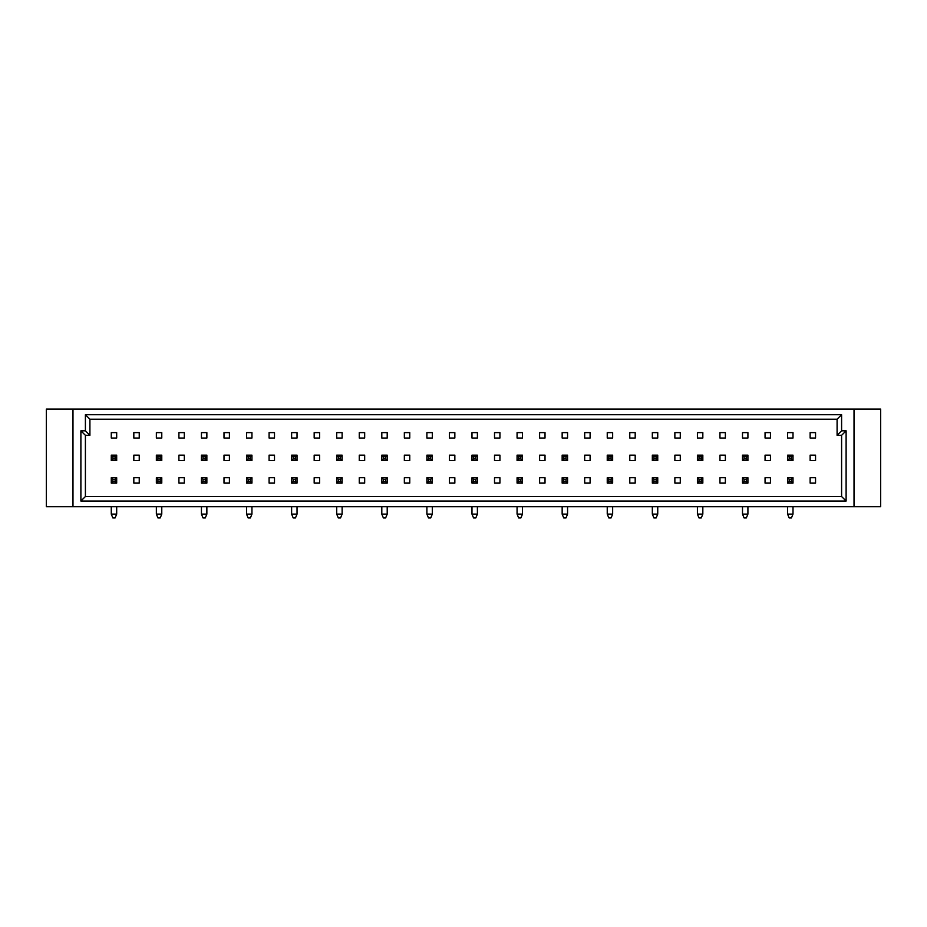 <?xml version="1.0" encoding="UTF-8"?>
<svg xmlns="http://www.w3.org/2000/svg" width="927" height="927" viewBox="0 0 927 927"><rect width="100%" height="100%" fill="white"/><g stroke="black" fill="none" stroke-linecap="round" stroke-linejoin="round"><path stroke-width="1.39" d="M111.275 432.619L111.275 438.031L116.686 438.031L116.686 432.619L111.275 432.619M133.824 477.706L133.824 483.118L139.235 483.118L139.235 477.706L133.824 477.706M178.911 483.118L184.322 483.118L184.322 477.706L178.911 477.706L178.911 483.118M223.998 483.118L229.409 483.118L229.409 477.706L223.998 477.706L223.998 483.118M269.085 483.118L274.496 483.118L274.496 477.706L269.085 477.706L269.085 483.118M314.172 483.118L319.583 483.118L319.583 477.706L314.172 477.706L314.172 483.118M359.259 483.118L364.67 483.118L364.67 477.706L359.259 477.706L359.259 483.118M404.346 483.118L409.757 483.118L409.757 477.706L404.346 477.706L404.346 483.118M449.433 483.118L454.844 483.118L454.844 477.706L449.433 477.706L449.433 483.118M494.52 483.118L499.931 483.118L499.931 477.706L494.52 477.706L494.52 483.118M539.607 483.118L545.018 483.118L545.018 477.706L539.607 477.706L539.607 483.118M584.694 483.118L590.105 483.118L590.105 477.706L584.694 477.706L584.694 483.118M629.781 483.118L635.192 483.118L635.192 477.706L629.781 477.706L629.781 483.118M674.868 483.118L680.279 483.118L680.279 477.706L674.868 477.706L674.868 483.118M719.955 483.118L725.366 483.118L725.366 477.706L719.955 477.706L719.955 483.118M765.053 483.118L770.453 483.118L770.453 477.706L765.053 477.706L765.053 483.118M812.967 483.141L815.551 483.118L815.551 477.706L810.14 477.706L810.14 483.118L812.747 483.141M133.824 432.619L133.824 438.031L139.235 438.031L139.235 432.619L133.824 432.619M156.362 438.031L161.773 438.031L161.773 432.619L156.362 432.619L156.362 438.031M178.911 438.031L184.322 438.031L184.322 432.619L178.911 432.619L178.911 438.031M201.449 438.031L206.86 438.031L206.86 432.619L201.449 432.619L201.449 438.031M223.998 438.031L229.409 438.031L229.409 432.619L223.998 432.619L223.998 438.031M246.536 438.031L251.947 438.031L251.947 432.619L246.536 432.619L246.536 438.031M269.085 438.031L274.496 438.031L274.496 432.619L269.085 432.619L269.085 438.031M291.623 438.031L297.034 438.031L297.034 432.619L291.623 432.619L291.623 438.031M314.172 438.031L319.583 438.031L319.583 432.619L314.172 432.619L314.172 438.031M336.71 438.031L342.121 438.031L342.121 432.619L336.71 432.619L336.71 438.031M359.259 438.031L364.67 438.031L364.67 432.619L359.259 432.619L359.259 438.031M381.808 438.031L387.208 438.031L387.208 432.619L381.808 432.619L381.808 438.031M404.346 438.031L409.757 438.031L409.757 432.619L404.346 432.619L404.346 438.031M426.895 438.031L432.306 438.031L432.306 432.619L426.895 432.619L426.895 438.031M449.433 438.031L454.844 438.031L454.844 432.619L449.433 432.619L449.433 438.031M471.982 438.031L477.393 438.031L477.393 432.619L471.982 432.619L471.982 438.031M494.52 438.031L499.931 438.031L499.931 432.619L494.52 432.619L494.52 438.031M517.069 438.031L522.48 438.031L522.48 432.619L517.069 432.619L517.069 438.031M539.607 438.031L545.018 438.031L545.018 432.619L539.607 432.619L539.607 438.031M562.156 438.031L567.567 438.031L567.567 432.619L562.156 432.619L562.156 438.031M584.694 438.031L590.105 438.031L590.105 432.619L584.694 432.619L584.694 438.031M607.243 438.031L612.654 438.031L612.654 432.619L607.243 432.619L607.243 438.031M629.781 438.031L635.192 438.031L635.192 432.619L629.781 432.619L629.781 438.031M652.33 438.031L657.741 438.031L657.741 432.619L652.33 432.619L652.33 438.031M674.868 438.031L680.279 438.031L680.279 432.619L674.868 432.619L674.868 438.031M697.417 438.031L702.828 438.031L702.828 432.619L697.417 432.619L697.417 438.031M719.955 438.031L725.366 438.031L725.366 432.619L719.955 432.619L719.955 438.031M742.504 438.031L747.915 438.031L747.915 432.619L742.504 432.619L742.504 438.031M765.053 438.031L770.453 438.031L770.453 432.619L765.053 432.619L765.053 438.031M787.591 438.031L793.002 438.031L793.002 432.619L787.591 432.619L787.591 438.031M810.14 438.031L815.551 438.031L815.551 432.619L810.14 432.619L810.14 438.031M133.824 455.157L133.824 460.568L139.235 460.568L139.235 455.157L133.824 455.157M178.911 460.568L184.322 460.568L184.322 455.157L178.911 455.157L178.911 460.568M223.998 460.568L229.409 460.568L229.409 455.157L223.998 455.157L223.998 460.568M269.085 460.568L274.496 460.568L274.496 455.157L269.085 455.157L269.085 460.568M314.172 460.568L319.583 460.568L319.583 455.157L314.172 455.157L314.172 460.568M359.259 460.568L364.67 460.568L364.67 455.157L359.259 455.157L359.259 460.568M404.346 460.568L409.757 460.568L409.757 455.157L404.346 455.157L404.346 460.568M449.433 460.568L454.844 460.568L454.844 455.157L449.433 455.157L449.433 460.568M494.52 460.568L499.931 460.568L499.931 455.157L494.52 455.157L494.52 460.568M539.607 460.568L545.018 460.568L545.018 455.157L539.607 455.157L539.607 460.568M584.694 460.568L590.105 460.568L590.105 455.157L584.694 455.157L584.694 460.568M629.781 460.568L635.192 460.568L635.192 455.157L629.781 455.157L629.781 460.568M674.868 460.568L680.279 460.568L680.279 455.157L674.868 455.157L674.868 460.568M719.955 460.568L725.366 460.568L725.366 455.157L719.955 455.157L719.955 460.568M765.053 460.568L770.453 460.568L770.453 455.157L765.053 455.157L765.053 460.568M810.14 460.568L815.551 460.568L815.551 455.157L810.14 455.157L810.14 460.568M846.108 501.032L80.892 501.032L80.892 430.812L85.4 430.812L85.4 414.693L841.6 414.693L841.6 430.812L846.108 430.812L846.108 501.032L841.6 496.524L841.6 435.319L837.093 435.319L837.093 419.201L89.907 419.201L89.907 435.319L85.4 435.319L85.4 496.524L841.6 496.524M72.978 506.675L72.978 409.062L46.35 409.062L46.35 506.675L880.65 506.675L880.65 409.062L854.022 409.062L854.022 506.675M72.978 409.062L854.022 409.062M841.6 430.812L837.093 435.319M837.093 419.201L841.6 414.693M89.907 419.201L85.4 414.693M846.108 430.812L841.6 435.319M89.907 435.319L85.4 430.812M85.4 435.319L80.892 430.812M80.892 501.032L85.4 496.524M116.686 455.157L116.686 460.568L115.11 458.992L115.11 456.733L116.686 455.157L111.275 455.157L112.851 456.733L112.851 458.992L111.275 460.568L111.275 455.157M115.11 456.733L112.851 456.733M115.11 458.992L112.851 458.992M116.686 460.568L111.275 460.568M116.686 477.706L116.686 483.118L115.11 481.53L115.11 479.282L116.686 477.706L111.275 477.706L112.851 479.282L112.851 481.53L111.275 483.118L111.275 477.706M115.11 479.282L112.851 479.282M115.11 481.53L112.851 481.53M116.686 483.118L111.275 483.118M111.275 506.675L111.275 514.114L112.851 517.938L115.11 517.938L116.686 514.114L111.275 514.114M116.686 506.675L116.686 514.114M161.773 455.157L161.773 460.568L160.197 458.992L160.197 456.733L161.773 455.157L156.362 455.157L157.938 456.733L157.938 458.992L156.362 460.568L156.362 455.157M160.197 456.733L157.938 456.733M160.197 458.992L157.938 458.992M161.773 460.568L156.362 460.568M161.773 477.706L161.773 483.118L160.197 481.53L160.197 479.282L161.773 477.706L156.362 477.706L157.938 479.282L157.938 481.53L156.362 483.118L156.362 477.706M160.197 479.282L157.938 479.282M160.197 481.53L157.938 481.53M161.773 483.118L156.362 483.118M156.362 506.675L156.362 514.114L157.938 517.938L160.197 517.938L161.773 514.114L156.362 514.114M161.773 506.675L161.773 514.114M206.86 455.157L206.86 460.568L205.284 458.992L205.284 456.733L206.86 455.157L201.449 455.157L203.025 456.733L203.025 458.992L201.449 460.568L201.449 455.157M205.284 456.733L203.025 456.733M205.284 458.992L203.025 458.992M206.86 460.568L201.449 460.568M251.947 455.157L251.947 460.568L250.371 458.992L250.371 456.733L251.947 455.157L246.536 455.157L248.123 456.733L248.123 458.992L246.536 460.568L246.536 455.157M250.371 456.733L248.123 456.733M250.371 458.992L248.123 458.992M251.947 460.568L246.536 460.568M297.034 455.157L297.034 460.568L295.458 458.992L295.458 456.733L297.034 455.157L291.623 455.157L293.21 456.733L293.21 458.992L291.623 460.568L291.623 455.157M295.458 456.733L293.21 456.733M295.458 458.992L293.21 458.992M297.034 460.568L291.623 460.568M206.86 477.706L206.86 483.118L205.284 481.53L205.284 479.282L206.86 477.706L201.449 477.706L203.025 479.282L203.025 481.53L201.449 483.118L201.449 477.706M205.284 479.282L203.025 479.282M205.284 481.53L203.025 481.53M206.86 483.118L201.449 483.118M201.449 506.675L201.449 514.114L203.025 517.938L205.284 517.938L206.86 514.114L201.449 514.114M206.86 506.675L206.86 514.114M251.947 477.706L251.947 483.118L250.371 481.53L250.371 479.282L251.947 477.706L246.536 477.706L248.123 479.282L248.123 481.53L246.536 483.118L246.536 477.706M250.371 479.282L248.123 479.282M250.371 481.53L248.123 481.53M251.947 483.118L246.536 483.118M246.536 506.675L246.536 514.114L248.123 517.938L250.371 517.938L251.947 514.114L246.536 514.114M251.947 506.675L251.947 514.114M297.034 477.706L297.034 483.118L295.458 481.53L295.458 479.282L297.034 477.706L291.623 477.706L293.21 479.282L293.21 481.53L291.623 483.118L291.623 477.706M295.458 479.282L293.21 479.282M295.458 481.53L293.21 481.53M297.034 483.118L291.623 483.118M291.623 506.675L291.623 514.114L293.21 517.938L295.458 517.938L297.034 514.114L291.623 514.114M297.034 506.675L297.034 514.114M342.121 477.706L342.121 483.118L340.545 481.53L340.545 479.282L342.121 477.706L336.71 477.706L338.297 479.282L338.297 481.53L336.71 483.118L336.71 477.706M340.545 479.282L338.297 479.282M340.545 481.53L338.297 481.53M342.121 483.118L336.71 483.118M336.71 506.675L336.71 514.114L338.297 517.938L340.545 517.938L342.121 514.114L336.71 514.114M342.121 506.675L342.121 514.114M387.208 477.706L387.208 483.118L385.632 481.53L385.632 479.282L387.208 477.706L381.808 477.706L383.384 479.282L383.384 481.53L381.808 483.118L381.808 477.706M385.632 479.282L383.384 479.282M385.632 481.53L383.384 481.53M387.208 483.118L381.808 483.118M381.808 506.675L381.808 514.114L383.384 517.938L385.632 517.938L387.208 514.114L381.808 514.114M387.208 506.675L387.208 514.114M432.306 477.706L432.306 483.118L430.719 481.53L430.719 479.282L432.306 477.706L426.895 477.706L428.471 479.282L428.471 481.53L426.895 483.118L426.895 477.706M430.719 479.282L428.471 479.282M430.719 481.53L428.471 481.53M432.306 483.118L426.895 483.118M426.895 506.675L426.895 514.114L428.471 517.938L430.719 517.938L432.306 514.114L426.895 514.114M432.306 506.675L432.306 514.114M477.393 477.706L477.393 483.118L475.806 481.53L475.806 479.282L477.393 477.706L471.982 477.706L473.558 479.282L473.558 481.53L471.982 483.118L471.982 477.706M475.806 479.282L473.558 479.282M475.806 481.53L473.558 481.53M477.393 483.118L471.982 483.118M471.982 506.675L471.982 514.114L473.558 517.938L475.806 517.938L477.393 514.114L471.982 514.114M477.393 506.675L477.393 514.114M522.48 477.706L522.48 483.118L520.893 481.53L520.893 479.282L522.48 477.706L517.069 477.706L518.645 479.282L518.645 481.53L517.069 483.118L517.069 477.706M520.893 479.282L518.645 479.282M520.893 481.53L518.645 481.53M522.48 483.118L517.069 483.118M517.069 506.675L517.069 514.114L518.645 517.938L520.893 517.938L522.48 514.114L517.069 514.114M522.48 506.675L522.48 514.114M567.567 477.706L567.567 483.118L565.991 481.53L565.991 479.282L567.567 477.706L562.156 477.706L563.732 479.282L563.732 481.53L562.156 483.118L562.156 477.706M565.991 479.282L563.732 479.282M565.991 481.53L563.732 481.53M567.567 483.118L562.156 483.118M562.156 506.675L562.156 514.114L563.732 517.938L565.991 517.938L567.567 514.114L562.156 514.114M567.567 506.675L567.567 514.114M612.654 477.706L612.654 483.118L611.078 481.53L611.078 479.282L612.654 477.706L607.243 477.706L608.819 479.282L608.819 481.53L607.243 483.118L607.243 477.706M611.078 479.282L608.819 479.282M611.078 481.53L608.819 481.53M612.654 483.118L607.243 483.118M607.243 506.675L607.243 514.114L608.819 517.938L611.078 517.938L612.654 514.114L607.243 514.114M612.654 506.675L612.654 514.114M657.741 477.706L657.741 483.118L656.165 481.53L656.165 479.282L657.741 477.706L652.33 477.706L653.906 479.282L653.906 481.53L652.33 483.118L652.33 477.706M656.165 479.282L653.906 479.282M656.165 481.53L653.906 481.53M657.741 483.118L652.33 483.118M652.33 506.675L652.33 514.114L653.906 517.938L656.165 517.938L657.741 514.114L652.33 514.114M657.741 506.675L657.741 514.114M702.828 477.706L702.828 483.118L701.252 481.53L701.252 479.282L702.828 477.706L697.417 477.706L698.993 479.282L698.993 481.53L697.417 483.118L697.417 477.706M701.252 479.282L698.993 479.282M701.252 481.53L698.993 481.53M702.828 483.118L697.417 483.118M697.417 506.675L697.417 514.114L698.993 517.938L701.252 517.938L702.828 514.114L697.417 514.114M702.828 506.675L702.828 514.114M747.915 477.706L747.915 483.118L746.339 481.53L746.339 479.282L747.915 477.706L742.504 477.706L744.08 479.282L744.08 481.53L742.504 483.118L742.504 477.706M746.339 479.282L744.08 479.282M746.339 481.53L744.08 481.53M747.915 483.118L742.504 483.118M742.504 506.675L742.504 514.114L744.08 517.938L746.339 517.938L747.915 514.114L742.504 514.114M747.915 506.675L747.915 514.114M793.002 477.706L793.002 483.118L791.426 481.53L791.426 479.282L793.002 477.706L787.591 477.706L789.167 479.282L789.167 481.53L787.591 483.118L787.591 477.706M791.426 479.282L789.167 479.282M791.426 481.53L789.167 481.53M793.002 483.118L787.591 483.118M787.591 506.675L787.591 514.114L789.167 517.938L791.426 517.938L793.002 514.114L787.591 514.114M793.002 506.675L793.002 514.114M342.121 455.157L342.121 460.568L340.545 458.992L340.545 456.733L342.121 455.157L336.71 455.157L338.297 456.733L338.297 458.992L336.71 460.568L336.71 455.157M340.545 456.733L338.297 456.733M340.545 458.992L338.297 458.992M342.121 460.568L336.71 460.568M387.208 455.157L387.208 460.568L385.632 458.992L385.632 456.733L387.208 455.157L381.808 455.157L383.384 456.733L383.384 458.992L381.808 460.568L381.808 455.157M385.632 456.733L383.384 456.733M385.632 458.992L383.384 458.992M387.208 460.568L381.808 460.568M432.306 455.157L432.306 460.568L430.719 458.992L430.719 456.733L432.306 455.157L426.895 455.157L428.471 456.733L428.471 458.992L426.895 460.568L426.895 455.157M430.719 456.733L428.471 456.733M430.719 458.992L428.471 458.992M432.306 460.568L426.895 460.568M477.393 455.157L477.393 460.568L475.806 458.992L475.806 456.733L477.393 455.157L471.982 455.157L473.558 456.733L473.558 458.992L471.982 460.568L471.982 455.157M475.806 456.733L473.558 456.733M475.806 458.992L473.558 458.992M477.393 460.568L471.982 460.568M522.48 455.157L522.48 460.568L520.893 458.992L520.893 456.733L522.48 455.157L517.069 455.157L518.645 456.733L518.645 458.992L517.069 460.568L517.069 455.157M520.893 456.733L518.645 456.733M520.893 458.992L518.645 458.992M522.48 460.568L517.069 460.568M567.567 455.157L567.567 460.568L565.991 458.992L565.991 456.733L567.567 455.157L562.156 455.157L563.732 456.733L563.732 458.992L562.156 460.568L562.156 455.157M565.991 456.733L563.732 456.733M565.991 458.992L563.732 458.992M567.567 460.568L562.156 460.568M612.654 455.157L612.654 460.568L611.078 458.992L611.078 456.733L612.654 455.157L607.243 455.157L608.819 456.733L608.819 458.992L607.243 460.568L607.243 455.157M611.078 456.733L608.819 456.733M611.078 458.992L608.819 458.992M612.654 460.568L607.243 460.568M657.741 455.157L657.741 460.568L656.165 458.992L656.165 456.733L657.741 455.157L652.33 455.157L653.906 456.733L653.906 458.992L652.33 460.568L652.33 455.157M656.165 456.733L653.906 456.733M656.165 458.992L653.906 458.992M657.741 460.568L652.33 460.568M702.828 455.157L702.828 460.568L701.252 458.992L701.252 456.733L702.828 455.157L697.417 455.157L698.993 456.733L698.993 458.992L697.417 460.568L697.417 455.157M701.252 456.733L698.993 456.733M701.252 458.992L698.993 458.992M702.828 460.568L697.417 460.568M747.915 455.157L747.915 460.568L746.339 458.992L746.339 456.733L747.915 455.157L742.504 455.157L744.08 456.733L744.08 458.992L742.504 460.568L742.504 455.157M746.339 456.733L744.08 456.733M746.339 458.992L744.08 458.992M747.915 460.568L742.504 460.568M793.002 455.157L793.002 460.568L791.426 458.992L791.426 456.733L793.002 455.157L787.591 455.157L789.167 456.733L789.167 458.992L787.591 460.568L787.591 455.157M791.426 456.733L789.167 456.733M791.426 458.992L789.167 458.992M793.002 460.568L787.591 460.568"/></g></svg>
